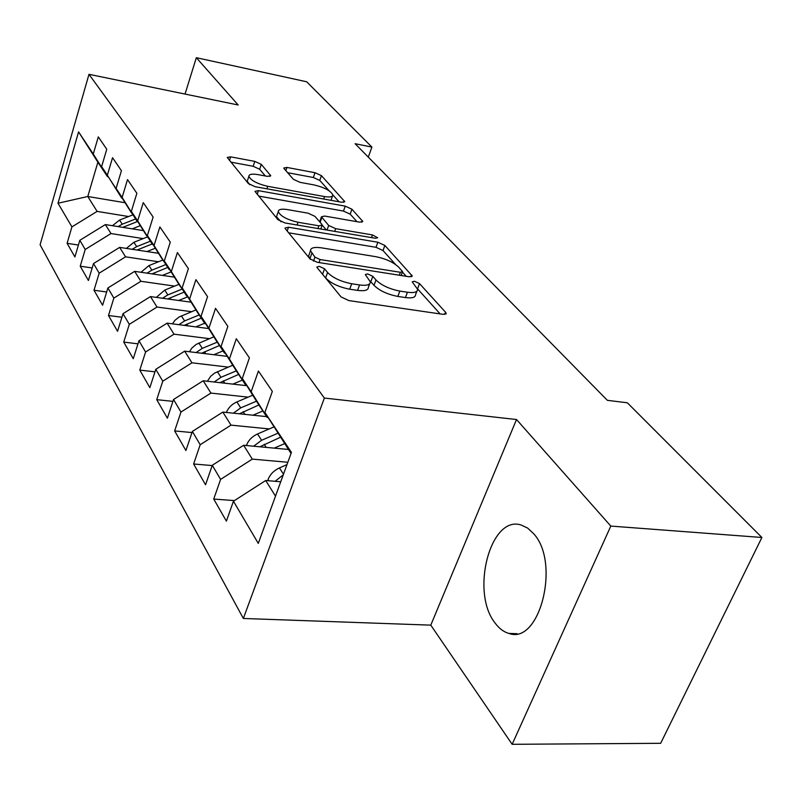 <?xml version="1.0" encoding="UTF-8"?>
<svg xmlns="http://www.w3.org/2000/svg" width="802" height="802" viewBox="0 0 802 802"><rect width="100%" height="100%" fill="white"/><g stroke="black" fill="none" stroke-linecap="round" stroke-linejoin="round"><path stroke-width="1.2" d="M319.306 266.364L316.83 267.036L317.131 267.647L341.071 296.93L348.82 300.57L443.075 314.344L446.193 313.371L445.601 312.299L419.526 283.607L414.403 281.231L412.218 281.843L417.601 289.322C417.571 292.139 414.193 293.111 407.456 292.239L399.847 291.086C389.451 289.041 381.501 285.332 375.988 279.978L372.82 276.329L367.637 273.913L365.311 274.565L370.364 281.893C370.303 284.85 366.704 285.873 359.567 284.961L351.687 283.758C340.98 281.652 332.95 277.903 327.577 272.49L324.539 268.8L319.306 266.364M495.095 623.044C499.125 628.517 503.736 631.976 508.909 633.43C539.676 645.099 560.588 562.884 533.771 533.821L527.746 528.147L521.14 525.019C490.353 514.744 470.213 592.187 495.095 623.044M261.302 164.37L254.785 161.392L230.625 156.851L227.217 157.443L248.399 183.588L255.186 186.716L341.702 202.254L344.77 201.623L321.432 175.638L314.996 172.711L286.936 167.438L283.768 167.999L284.108 168.651L293.422 179.327L300.008 182.335L314.163 184.941C324.519 187.457 330.745 190.786 332.83 194.926C332.74 196.891 329.963 197.432 324.529 196.57L267.718 186.315C257.151 183.788 250.866 180.45 248.861 176.3C249.051 174.214 252.069 173.643 257.913 174.605L267.437 176.35L270.745 175.738L261.302 164.37L259.668 169.272L253.161 166.285L230.856 162.134M355.106 143.708L607.365 400.328L627.334 402.784L761.9 537.48L610.813 526.082L516.518 419.526L324.359 398.053L88.982 74.315L238.184 104.992L196.33 57.694L306.665 81.774L371.897 147.077L355.106 143.708M288.509 227.227L285.011 228.049L285.392 228.821L309.933 258.835L317.351 262.304L409.09 276.76L412.198 275.908L384.87 245.462L377.862 242.234L288.509 227.227L287.196 231.036M277.903 219.678L254.966 191.347L258.424 190.655L345.221 206.144L351.928 209.212L362.785 221.472L359.707 222.154L324.67 216.069L321.432 216.781L328.68 225.452L335.667 228.67L372.479 234.936L377.662 237.763L375.496 238.274L285.001 222.966L277.903 219.678M324.359 398.053L243.357 618.472L40.1 244.76L88.982 74.315M234.405 500.598L213.733 499.055L226.395 521.14L233.442 501.22L258.284 543.405L291.427 452.398L264.891 412.428L272.339 391.396L258.414 371.035L251.166 391.777L242.304 378.434L249.412 357.872L236.319 338.735L229.412 359.015L221.071 346.454L227.858 326.354L215.527 308.319L208.921 328.158L201.051 316.309L207.548 296.65L195.919 279.647L189.593 299.046L182.164 287.868L188.39 268.63L177.402 252.56L171.327 271.547L164.3 260.971L170.275 242.134L159.879 226.926L154.034 245.522L147.378 235.497L153.132 217.061L143.267 202.645L137.653 220.851L131.338 211.347L136.871 193.282L127.518 179.598L122.115 197.442L116.11 188.41L121.433 170.706L112.541 157.703L107.338 175.197L101.623 166.605L106.766 149.252L98.305 136.871L93.273 154.024L107.468 176.64L97.884 162.194L87.779 196.5L97.112 211.397L128.611 216.53M213.733 499.055L220.6 479.395L212.289 465.28L243.628 445.28L288.379 449.451M212.189 465.571L193.623 463.987L205.543 484.779L212.289 465.28M193.623 463.987L200.189 444.729L192.36 431.436L222.836 412.088L266.605 416.619M191.979 432.569L174.656 430.915L185.904 450.523L192.36 431.436M174.656 430.915L180.951 412.058L173.553 399.496L203.207 380.77L246.836 385.692M172.941 401.371L156.741 399.667L167.377 418.203L173.553 399.496M156.741 399.667L162.776 381.191L155.788 369.321L184.671 351.166L227.247 356.359M154.976 371.837L139.789 370.103L149.854 387.647L155.788 369.321M139.789 370.103L145.583 351.998L138.967 340.75L167.107 323.146L208.7 328.559M137.994 343.837L123.729 342.093L133.262 358.715L138.967 340.75M123.729 342.093L129.302 324.339L123.027 313.672L150.465 296.58L191.117 302.194M121.914 317.251L108.491 315.507L117.543 331.286L123.027 313.672M108.491 315.507L113.854 298.093L107.889 287.978L134.666 271.357L174.415 277.141M106.666 291.988L94.004 290.244L102.606 305.251L107.889 287.978M94.004 290.244L99.177 273.171L93.513 263.547L119.648 247.387L158.535 253.312M92.19 267.948L80.23 266.214L88.41 280.489L93.513 263.547M80.23 266.214L85.212 249.462L79.819 240.299L105.363 224.57L143.418 230.625M78.416 245.031L67.097 243.327L74.897 256.931L79.819 240.299M67.097 243.327L71.919 226.876L58.005 203.247L78.576 131.889L93.273 154.024M122.265 198.224L101.623 166.605M107.338 175.197L121.724 198.134M125.092 202.736L87.779 196.5L58.005 203.247M71.919 226.876L97.112 211.397M137.272 220.801L130.616 211.548L116.11 188.41M122.115 197.442L136.691 220.71M105.363 224.57L110.997 233.562L143.197 238.605M85.212 249.462L110.997 233.562M153.052 244.55L146.044 234.816L131.338 211.347M137.653 220.851L152.44 244.46M119.648 247.387L125.573 256.83L158.515 261.763M99.177 273.171L125.573 256.83M169.663 269.552L162.285 259.297L147.378 235.497M154.034 245.522L169.021 269.452M134.666 271.357L140.891 281.291L174.615 286.103M113.854 298.093L140.891 281.291M187.187 295.918L179.397 285.101L164.3 260.971M171.327 271.547L186.505 295.818M150.465 296.58L157.022 307.036L191.558 311.697M129.302 324.339L157.022 307.036M205.703 323.757L204.961 323.657L197.452 312.339L182.164 287.868M189.593 299.046L204.961 323.657M167.107 323.146L174.024 334.173L209.412 338.665M145.583 351.998L174.024 334.173M225.272 353.201L224.49 353.101L216.54 341.121L201.051 316.309M208.921 328.158L224.49 353.101M184.671 351.166L191.959 362.815L228.249 367.105M162.776 381.191L191.959 362.815M246.013 384.379L245.171 384.288L236.75 371.597L221.071 346.454M229.412 359.015L245.171 384.288M203.207 380.77L210.926 393.08L248.169 397.15M180.951 412.058L210.926 393.08M268.028 417.471L267.116 417.381L258.184 403.907L242.304 378.434M251.166 391.777L267.116 417.381M222.836 412.088L231.006 425.13L269.251 428.93M200.189 444.729L231.006 425.13M291.046 453.461L264.891 412.428M243.628 445.28L252.299 459.115L287.838 462.273M220.6 479.395L252.299 459.115M368.298 157.142L371.897 147.077M196.33 57.694L185.041 94.065M516.518 419.526L430.784 625.139L512.147 744.306L610.813 526.082M512.147 744.306L660.658 743.304L761.9 537.48M430.784 625.139L243.357 618.472M107.979 176.731L107.468 176.64M233.442 501.22L265.703 480.518L280.74 481.751M265.703 480.518L275.497 496.147M97.884 162.194L78.576 131.889M322.153 273.783L325.632 277.933C330.985 283.367 339.005 287.126 349.712 289.211L351.687 283.758M369.642 283.838L368.389 287.266C368.308 290.244 364.709 291.286 357.582 290.384L349.712 289.211M416.86 291.256L415.586 294.605C415.556 297.442 412.178 298.434 405.441 297.572L397.832 296.429C387.446 294.404 379.506 290.705 374.013 285.332L370.163 281.041M440.148 313.923L417.491 288.8M395.607 264.53L382.995 250.535L375.998 247.307L288.64 232.811M406.243 276.319L402.434 272.089L401.15 275.507M314.915 257.131L320.088 259.537L400.388 272.289L402.584 271.688L398.875 267.327C393.501 262.264 385.832 258.715 375.867 256.69L321.542 247.848C314.334 246.826 310.645 247.768 310.484 250.675L314.915 257.131L313.492 261.161M309.231 254.254L308.61 256.028L309.923 258.725L311.818 253.362M310.444 259.367L309.923 258.725M258.615 196.079L343.467 211.066L345.221 206.144M356.97 221.683L350.173 214.134L343.467 211.066M319.808 221.392L321.432 216.781M322.193 225.131L326.354 229.953M287.407 209.593C281.472 208.68 278.414 209.352 278.254 211.598C280.409 216.139 286.996 219.698 298.023 222.264L318.885 225.813L322.193 225.061L321.792 224.269L314.975 216.37L308.068 213.182L287.407 209.593M276.921 215.517L276.49 216.781L281.061 221.763M265.322 175.959L259.668 169.272M247.557 180.239L247.206 181.312L249.823 184.731M331.066 200.34L332.449 196.019M329.091 190.766L319.767 180.42L313.341 177.493L287.647 172.711M339.015 201.763L332.83 194.916M267.968 480.709L268.149 479.275C270.224 474.243 273.993 470.453 279.437 467.927L286.976 464.629M283.256 474.834L275.096 481.29M274.244 448.128L284.55 443.666M246.525 445.551L246.595 445.01C248.59 440.087 252.239 436.408 257.532 433.972L273.903 426.925M259.858 446.794L280.359 437.29M277.843 433.25L261.602 440.278L253.632 446.213M252.971 415.205L262.866 410.965M226.344 412.449C228.299 407.737 231.808 404.228 236.881 401.942L252.75 395.196M239.357 413.802L258.886 404.97M256.48 401.17L240.71 407.887L233.362 413.18M245.823 385.582L246.565 385.271M232.861 384.118L242.394 380.098M207.387 381.241L210.645 376.328L214.605 373.09L232.77 365.211M219.979 382.664L238.625 374.424M236.299 370.865L220.981 377.301L214.204 382.013M226.525 356.268L227.056 356.048M213.833 354.725L223.026 350.895M189.452 351.747L191.979 347.948L196.33 344.319L213.863 336.82M201.623 353.231L219.467 345.522M217.232 342.163L202.304 348.349L196.069 352.559M195.798 326.885L204.68 323.226M172.45 323.838L174.906 320.359L178.986 317.051L195.939 309.913M184.229 325.371L201.302 318.143M199.187 314.945L184.62 320.92L178.866 324.68M178.696 300.479L187.748 296.8M156.31 297.382L164.731 290.093L178.926 284.359M167.708 298.956L184.069 292.159M182.064 289.121L167.829 294.895L162.535 298.244M162.435 275.397L171.137 271.898M140.972 272.279L148.931 265.592L162.786 260.059M151.999 273.883L167.698 267.467M165.783 264.58L151.879 270.154L146.997 273.151M146.966 251.547L155.347 248.219M126.365 248.409L133.894 242.284L147.448 236.921M137.042 250.034L152.119 243.978M150.305 241.232L136.701 246.625L132.21 249.302M132.23 228.841L140.31 225.663M112.45 225.703L119.568 220.069L132.821 214.876M122.796 227.347L137.673 221.442M135.548 218.986L122.235 224.209L118.115 226.595M325.632 277.933L327.577 272.49M357.582 290.384L359.567 284.961M370.855 281.662L372.82 276.329M374.013 285.332L375.988 279.978M397.832 296.429L399.847 291.086M405.441 297.572L407.456 292.239M417.541 288.84L419.526 283.607M444.769 314.424L445.601 312.299M322.604 274.234L324.539 268.8M375.998 247.307L377.862 242.234M382.995 250.535L384.87 245.462M410.955 276.85L411.667 274.956M319.016 262.565L320.088 259.537M399.286 275.216L400.388 272.289M257.191 194.345L258.424 190.655M350.173 214.134L351.928 209.212M361.772 222.254L362.344 220.67M320.138 222.365L321.833 217.553M327.046 230.074L328.68 225.452M334.705 231.367L335.667 228.67M371.506 237.593L372.479 234.936M297.081 225.001L298.023 222.264M317.933 228.53L318.885 225.813M269.943 176.45L270.404 175.077M266.876 188.811L267.718 186.315M323.667 199.016L324.529 196.57M285.853 170.646L286.936 167.438M313.341 177.493L314.996 172.711M319.767 180.42L321.432 175.638M343.837 202.365L344.359 200.881M229.462 160.43L230.625 156.851M253.161 166.285L254.785 161.392M268.099 479.636L268.82 480.769M279.437 467.927L283.487 474.213M264.189 444.288L266.184 447.376M257.532 433.972L261.602 440.278M243.156 411.677L244.891 414.373M236.881 401.942L240.71 407.887M223.287 380.88L224.791 383.206M217.352 371.677L220.981 377.301M204.5 351.747L205.783 353.742M198.876 343.025L202.304 348.349M186.696 324.138L187.788 325.843M181.362 315.868L184.62 320.92M169.793 297.943L170.716 299.377M164.731 290.093L167.829 294.895M153.743 273.061L154.515 274.244M148.931 265.592L151.879 270.154M138.475 249.392L139.097 250.354M133.894 242.284L136.701 246.625M123.939 226.846L124.43 227.598M119.568 220.069L122.235 224.209M517.11 633.7L508.909 633.43M445.942 314.023L446.193 313.371M411.977 276.479L412.198 275.908M308.61 256.028L310.484 250.675M276.49 216.781L278.254 211.598M320.8 229.021L322.023 225.542M247.206 181.312L248.861 176.3"/></g></svg>
